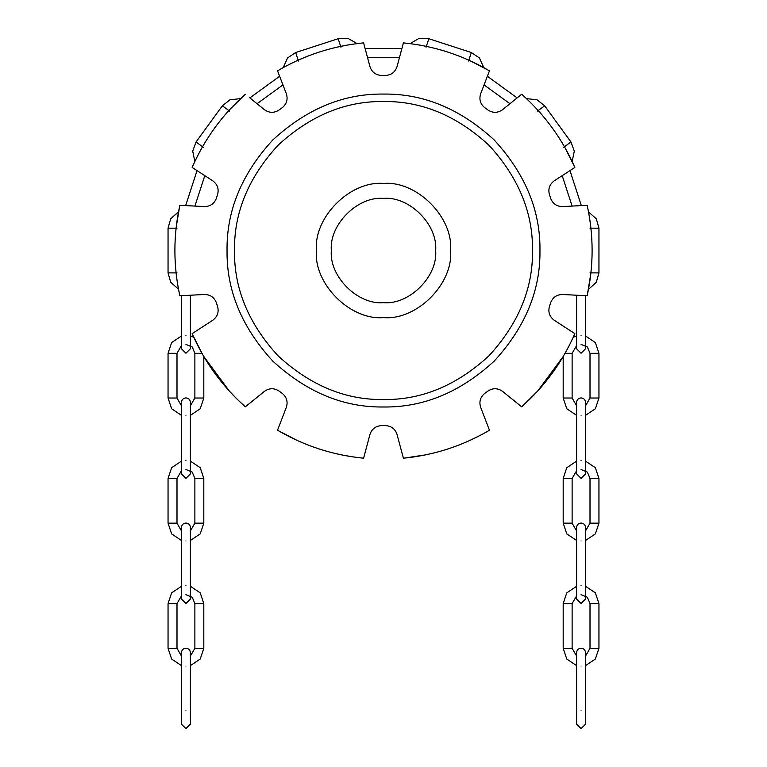 <?xml version="1.0" encoding="UTF-8"?>
<svg xmlns="http://www.w3.org/2000/svg" width="767" height="767" viewBox="0 0 767 767"><rect width="100%" height="100%" fill="white"/><g stroke="black" fill="none" stroke-linecap="round" stroke-linejoin="round"><path stroke-width="1.15" d="M283.215 67.611L287.567 57.966L295.669 52.53L338.18 38.724L347.921 38.35L357.115 43.594M194.847 161.492L192.699 151.128L196.055 141.981L222.334 105.808L230.004 99.787L240.522 98.627M526.478 98.627L536.996 99.787L544.666 105.808L570.945 141.981L574.301 151.128L572.153 161.492M178.49 211.922L170.705 218.796L168.05 228.183L168.05 272.889L170.705 282.266L178.49 289.14L170.705 282.266L168.05 272.889L168.05 228.183L170.705 218.796L178.538 211.682M581.07 728.65L585.537 724.182L585.537 652.659C585.269 649.946 583.783 648.451 581.07 648.182C578.356 648.451 576.87 649.946 576.602 652.659L576.602 724.182L581.07 728.65M185.93 728.65L181.463 724.182L181.463 652.659C181.731 649.946 183.217 648.451 185.93 648.182C188.644 648.451 190.13 649.946 190.398 652.659L190.398 724.182L185.93 728.65M588.51 211.922L596.295 218.796L598.95 228.183L598.95 272.889L596.295 282.266L588.462 289.389M181.463 336.004L171.635 342.581L168.05 353.319L168.05 398.025L171.635 408.763L181.463 415.34M168.05 398.025L176.995 398.025L181.463 405.762M190.398 336.004L193.763 337.24M176.995 398.025L176.995 353.319L181.463 345.581M185.93 344.383L192.249 347L194.876 353.319L194.876 398.025L190.398 405.762M237.051 399.099L229.391 391.132L203.811 356.511L203.811 398.025L200.225 408.763L190.398 415.34M181.463 461.14L171.635 467.717L168.05 478.455L168.05 523.161L171.635 533.899L181.463 540.476M168.05 523.161L176.995 523.161L181.463 530.898M190.398 461.14L200.225 467.717L203.811 478.455L203.811 523.161L200.225 533.899L190.398 540.476M176.995 523.161L176.995 478.455L181.463 470.717M185.93 469.519L192.249 472.136L194.876 478.455L194.876 523.161L190.398 530.898M576.602 295.218L576.602 348.764L581.07 353.232L585.537 348.764L585.537 295.688M181.463 586.285L171.635 592.853L168.05 603.591L168.05 648.297L171.635 659.035L181.463 665.612M168.05 648.297L176.995 648.297L181.463 656.044M190.398 586.285L200.225 592.853L203.811 603.591L203.811 648.297L200.225 659.035L190.398 665.612M176.995 648.297L176.995 603.591L181.463 595.854M185.93 594.655L192.249 597.272L194.876 603.591L194.876 648.297L190.398 656.044M576.602 586.285L566.775 592.853L563.189 603.591L563.189 648.297L566.775 659.035L576.602 665.612M563.189 648.297L572.124 648.297L576.602 656.044M585.537 586.285L595.365 592.853L598.95 603.591L598.95 648.297L595.365 659.035L585.537 665.612M572.124 648.297L572.124 603.591L576.602 595.854M581.07 594.655L587.388 597.272L590.005 603.591L590.005 648.297L585.537 656.044M185.93 478.378L181.463 473.901L181.463 402.378C181.731 399.665 183.217 398.178 185.93 397.91C188.644 398.178 190.13 399.665 190.398 402.378L190.398 473.901L185.93 478.378M190.398 295.218L190.398 348.764L185.93 353.232L181.463 348.764L181.463 295.688M522.202 406.357L537.609 391.132L563.189 356.511L563.189 398.025L566.775 408.763L576.602 415.34M563.189 398.025L572.124 398.025L576.602 405.762M573.237 337.24L576.602 336.004M585.537 336.004L595.365 342.581L598.95 353.319L598.95 398.025L595.365 408.763L585.537 415.34M572.124 398.025L572.124 353.319L576.602 345.581M581.07 344.383L587.388 347L590.005 353.319L590.005 398.025L585.537 405.762M410.124 43.623L419.079 38.35L428.82 38.724L471.331 52.53L479.433 57.966L483.785 67.611M581.07 603.514L585.537 599.046L585.537 527.514C585.269 524.801 583.783 523.315 581.07 523.046C578.356 523.315 576.87 524.801 576.602 527.514L576.602 599.046L581.07 603.514M581.07 478.378L585.537 473.901L585.537 402.378C585.269 399.665 583.783 398.178 581.07 397.91C578.356 398.178 576.87 399.665 576.602 402.378L576.602 473.901L581.07 478.378M576.602 461.14L566.775 467.717L563.189 478.455L563.189 523.161L566.775 533.899L576.602 540.476M563.189 523.161L572.124 523.161L576.602 530.898M585.537 461.14L595.365 467.717L598.95 478.455L598.95 523.161L595.365 533.899L585.537 540.476M572.124 523.161L572.124 478.455L576.602 470.717M581.07 469.519L587.388 472.136L590.005 478.455L590.005 523.161L585.537 530.898M185.93 603.514L181.463 599.046L181.463 527.514C181.731 524.801 183.217 523.315 185.93 523.046C188.644 523.315 190.13 524.801 190.398 527.514L190.398 599.046L185.93 603.514M383.5 406.989C343.568 407.526 306.695 392.253 272.87 361.171C241.778 327.346 226.505 290.463 227.042 250.531C226.505 210.599 241.778 173.725 272.87 139.901C306.695 108.809 343.568 93.536 383.5 94.073C423.432 93.536 460.305 108.809 494.13 139.901C525.222 173.725 540.495 210.599 539.958 250.531C540.495 290.463 525.222 327.346 494.13 361.171C460.305 392.253 423.432 407.526 383.5 406.989M383.5 101.522C345.466 101.014 310.347 115.558 278.133 145.164C248.527 177.378 233.983 212.507 234.491 250.531C233.983 288.565 248.527 323.684 278.133 355.898C310.347 385.504 345.466 400.058 383.5 399.54C421.534 400.058 456.653 385.504 488.867 355.898C518.473 323.684 533.017 288.565 532.509 250.531C533.017 212.507 518.473 177.378 488.867 145.164C456.653 115.558 421.534 101.014 383.5 101.522M383.5 198.385C357.7 196.045 329.014 224.731 331.344 250.531C329.014 276.341 357.7 305.017 383.5 302.687C409.3 305.017 437.986 276.341 435.656 250.531C437.986 224.731 409.3 196.045 383.5 198.385C357.7 196.045 329.014 224.731 331.344 250.531C329.014 276.341 357.7 305.017 383.5 302.687C409.3 305.017 437.986 276.341 435.656 250.531C437.986 224.731 409.3 196.045 383.5 198.385M383.5 183.476C350.327 180.485 313.444 217.358 316.445 250.531C313.444 283.713 350.327 320.587 383.5 317.586C416.673 320.587 453.556 283.713 450.555 250.531C453.556 217.358 416.673 180.485 383.5 183.476C350.327 180.485 313.444 217.358 316.445 250.531C313.444 283.713 350.327 320.587 383.5 317.586C416.673 320.587 453.556 283.713 450.555 250.531C453.556 217.358 416.673 180.485 383.5 183.476M245.335 94.236C222.267 114.743 204.54 139.143 192.153 167.436L212.766 180.82C217.425 184.301 219.046 188.864 217.607 194.502L216.361 198.356C214.204 203.763 210.216 206.505 204.396 206.582L179.852 205.288C173.246 235.45 173.246 265.612 179.852 295.774L204.396 294.49C210.216 294.566 214.204 297.308 216.361 302.706L217.607 306.57C219.046 312.207 217.425 316.771 212.766 320.251L192.153 333.635C204.54 361.919 222.267 386.319 245.335 406.836L264.433 391.371C269.188 388.006 274.03 387.881 278.948 390.988L282.227 393.375C286.705 397.095 288.076 401.735 286.35 407.287L277.539 430.229C304.183 445.838 332.868 455.157 363.596 458.196L369.953 434.458C371.832 428.945 375.667 426.001 381.467 425.618L385.533 425.618C391.333 426.001 395.168 428.945 397.047 434.458L403.404 458.196C434.132 455.157 462.817 445.838 489.461 430.229L480.65 407.287C478.924 401.735 480.295 397.095 484.773 393.375L488.052 390.988C492.97 387.881 497.812 388.006 502.567 391.371L521.665 406.836C544.733 386.319 562.46 361.919 574.847 333.635L554.234 320.251C549.575 316.771 547.954 312.207 549.393 306.57L550.639 302.706C552.796 297.308 556.784 294.566 562.604 294.49L587.148 295.774C593.754 265.612 593.754 235.45 587.148 205.288L562.604 206.582C556.784 206.505 552.796 203.763 550.639 198.356L549.393 194.502C547.954 188.864 549.575 184.301 554.234 180.82L574.847 167.436C562.46 139.143 544.733 114.743 521.665 94.236L502.567 109.7C497.812 113.056 492.97 113.18 488.052 110.074L484.773 107.696C480.295 103.976 478.924 99.336 480.65 93.775L489.461 70.832C462.817 55.224 434.132 45.905 403.404 42.875L397.047 66.614C395.168 72.117 391.333 75.07 385.533 75.444L381.467 75.444C375.667 75.07 371.832 72.117 369.953 66.614L363.596 42.875C332.868 45.905 304.183 55.224 277.539 70.832L286.35 93.775C288.076 99.336 286.705 103.976 282.227 107.696L278.948 110.074C274.03 113.18 269.188 113.056 264.433 109.7L249.333 97.467M244.798 94.705L229.391 109.93C218.921 121.416 209.842 133.909 202.152 147.408L200.398 150.581M200.177 150.974L199.804 151.674M198.874 153.419L197.167 156.727M195.71 159.68L193.629 164.109M345.466 45.416L341.468 46.202C326.243 49.337 311.555 54.112 297.404 60.516L294.116 62.041M293.703 62.232L292.994 62.578M291.211 63.44L287.893 65.118M284.969 66.652L280.693 69.011M279.38 75.626L277.539 70.832M278.948 110.074C274.03 113.18 269.188 113.056 264.433 109.7M286.35 93.775C288.076 99.336 286.705 103.976 282.227 107.696M179.699 205.987L176.18 227.368C174.454 242.813 174.454 258.258 176.18 273.694L176.611 277.29M176.669 277.75L176.774 278.526M177.052 280.492L177.618 284.164M178.174 287.414L179.095 292.217M216.361 198.356C214.204 203.763 210.216 206.505 204.396 206.582M212.766 180.82C217.425 184.301 219.046 188.864 217.607 194.502M240.522 402.435L239.371 401.352M192.44 334.287L202.152 353.654C209.842 367.153 218.921 379.655 229.391 391.132L231.855 393.787M232.171 394.123L232.708 394.689M234.088 396.117L236.706 398.754M239.064 401.064L242.631 404.401M192.153 333.635L196.457 330.836M217.607 306.57C219.046 312.207 217.425 316.771 212.766 320.251M204.396 294.49C210.216 294.566 214.204 297.308 216.361 302.706M357.115 457.468L355.543 457.266M352.341 456.806L341.468 454.869C326.243 451.734 311.555 446.96 297.404 440.555L289.485 436.759M287.011 435.493L283.215 433.46M278.162 430.594L297.404 440.555C311.555 446.96 326.243 451.734 341.468 454.869L345.016 455.569M345.466 455.646L346.243 455.79M348.199 456.135L351.861 456.729M355.131 457.209L359.982 457.813M282.227 393.375C286.705 397.095 288.076 401.735 286.35 407.287M264.433 391.371C269.188 388.006 274.03 387.881 278.948 390.988M483.785 433.46L482.395 434.218M479.538 435.723L469.596 440.555C455.445 446.96 440.757 451.734 425.532 454.869L416.903 456.451M414.151 456.883L409.885 457.468M404.113 458.129L425.532 454.869C440.757 451.734 455.445 446.96 469.596 440.555L472.884 439.031M473.297 438.829L474.006 438.494M475.789 437.621L479.107 435.944M482.031 434.41L486.307 432.051M403.404 458.196L402.071 453.23M385.533 425.618C391.333 426.001 395.168 428.945 397.047 434.458M369.953 434.458C371.832 428.945 375.667 426.001 381.467 425.618M566.602 350.49L564.848 353.654C557.158 367.153 548.079 379.655 537.609 391.132L531.56 397.488M529.585 399.454L526.478 402.435M566.823 350.088L567.197 349.397M568.126 347.643L569.833 344.345M571.29 341.382L573.371 336.953M521.665 406.836L517.667 403.605M487.62 425.436L489.461 430.229M488.052 390.988C492.97 387.881 497.812 388.006 502.567 391.371M480.65 407.287C478.924 401.735 480.295 397.095 484.773 393.375M587.301 295.074L590.82 273.694C592.546 258.258 592.546 242.813 590.82 227.368L590.389 223.772M590.331 223.322L590.226 222.535M589.948 220.58L589.382 216.908M588.826 213.648L587.906 208.845M570.543 330.836L574.847 333.635M550.639 302.706C552.796 297.308 556.784 294.566 562.604 294.49M554.234 320.251C549.575 316.771 547.954 312.207 549.393 306.57M574.56 166.775L564.848 147.408C557.158 133.909 548.079 121.416 537.609 109.93L535.145 107.275M534.829 106.949L534.292 106.373M532.912 104.945L530.294 102.308M527.936 100.007L524.369 96.661M574.847 167.436L570.543 170.226M549.393 194.502C547.954 188.864 549.575 184.301 554.234 180.82M562.604 206.582C556.784 206.505 552.796 203.763 550.639 198.356M488.838 70.468L469.596 60.516C455.445 54.112 440.757 49.337 425.532 46.202L423.729 45.838M421.054 45.33L419.3 45.013M489.461 70.832L487.62 75.626M484.773 107.696C480.295 103.976 478.924 99.336 480.65 93.775M502.567 109.7C497.812 113.056 492.97 113.18 488.052 110.074M397.047 66.614C395.168 72.117 391.333 75.07 385.533 75.444M381.467 75.444C375.667 75.07 371.832 72.117 369.953 66.614M402.071 47.832L403.404 42.875M363.596 42.875L364.929 47.832M353.51 44.083L352.158 44.285M295.669 52.53L298.43 61.034M338.18 38.724L340.941 47.228M196.055 141.981L203.293 147.235M222.334 105.808L229.563 111.071M544.666 105.808L537.437 111.071M570.945 141.981L563.707 147.235M168.05 272.889L176.995 272.889L168.05 272.889M168.05 228.183L176.995 228.183L168.05 228.183M581.07 710.769C586.832 710.769 586.832 710.769 581.07 710.769C575.308 710.769 575.308 710.769 581.07 710.769M581.07 666.063C575.308 666.063 575.308 666.063 581.07 666.063C586.832 666.063 586.832 666.063 581.07 666.063M185.93 666.063C191.692 666.063 191.692 666.063 185.93 666.063C180.168 666.063 180.168 666.063 185.93 666.063M185.93 710.769C191.692 710.769 191.692 710.769 185.93 710.769C180.168 710.769 180.168 710.769 185.93 710.769M598.95 228.183L590.005 228.183M598.95 272.889L590.005 272.889M168.05 353.319L176.995 353.319M201.97 353.319L194.876 353.319M203.811 398.025L194.876 398.025M168.05 478.455L176.995 478.455M203.811 478.455L194.876 478.455M203.811 523.161L194.876 523.161M581.07 335.352C586.832 335.352 586.832 335.352 581.07 335.352C575.308 335.352 575.308 335.352 581.07 335.352M168.05 603.591L176.995 603.591M203.811 603.591L194.876 603.591M203.811 648.297L194.876 648.297M563.189 603.591L572.124 603.591M598.95 603.591L590.005 603.591M598.95 648.297L590.005 648.297M185.93 415.791C191.692 415.791 191.692 415.791 185.93 415.791C180.168 415.791 180.168 415.791 185.93 415.791M185.93 460.497C191.692 460.497 191.692 460.497 185.93 460.497C180.168 460.497 180.168 460.497 185.93 460.497M185.93 335.352C191.692 335.352 191.692 335.352 185.93 335.352C180.168 335.352 180.168 335.352 185.93 335.352M565.03 353.319L572.124 353.319M598.95 353.319L590.005 353.319M598.95 398.025L590.005 398.025M428.82 38.724L426.059 47.228M471.331 52.53L468.57 61.034M581.07 585.633C586.832 585.633 586.832 585.633 581.07 585.633C575.308 585.633 575.308 585.633 581.07 585.633M581.07 540.927C575.308 540.927 575.308 540.927 581.07 540.927C586.832 540.927 586.832 540.927 581.07 540.927M581.07 460.497C586.832 460.497 586.832 460.497 581.07 460.497C575.308 460.497 575.308 460.497 581.07 460.497M581.07 415.791C575.308 415.791 575.308 415.791 581.07 415.791C586.832 415.791 586.832 415.791 581.07 415.791M563.189 478.455L572.124 478.455M598.95 478.455L590.005 478.455M598.95 523.161L590.005 523.161M185.93 540.927C191.692 540.927 191.692 540.927 185.93 540.927C180.168 540.927 180.168 540.927 185.93 540.927M185.93 585.633C191.692 585.633 191.692 585.633 185.93 585.633C180.168 585.633 180.168 585.633 185.93 585.633M197.033 170.6L185.662 205.594M204.799 175.643L194.904 206.083M401.898 48.494L365.102 48.494M399.502 57.429L367.498 57.429M279.629 76.269L249.86 97.898M282.946 84.907L257.05 103.718M581.338 205.594L569.967 170.6M572.096 206.083L562.201 175.643M517.14 97.898L487.371 76.269M509.95 103.718L484.054 84.907"/></g></svg>
